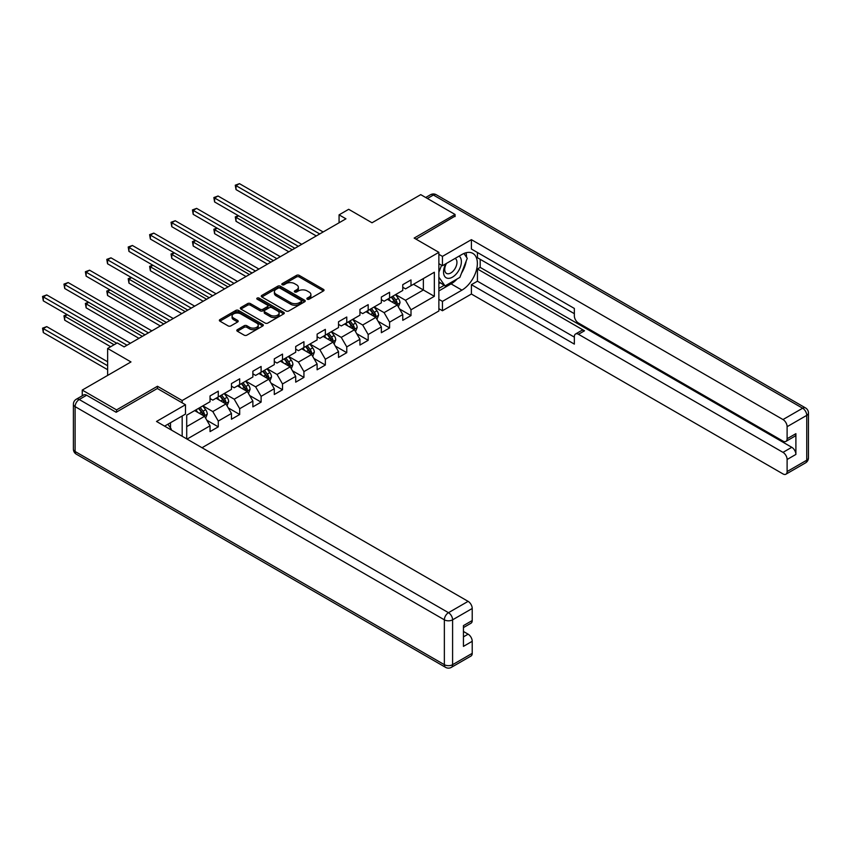 <?xml version="1.0" encoding="UTF-8"?>
<svg xmlns="http://www.w3.org/2000/svg" width="851" height="851" viewBox="0 0 851 851"><rect width="100%" height="100%" fill="white"/><g stroke="black" fill="none" stroke-linecap="round" stroke-linejoin="round"><path stroke-width="1.28" d="M307.264 299.201A1.33 0.766 0 0 0 309.158 299.201L323.465 290.936A1.904 1.096 0 0 0 324.029 290.159A1.904 1.096 0 0 0 323.465 289.383L299.212 275.373A1.904 1.096 0 0 0 296.52 275.373L282.202 283.638A1.33 0.766 0 0 0 281.819 284.191A1.33 0.766 0 0 0 282.202 284.734A1.33 0.766 0 0 0 284.096 284.734L285.947 283.66A6.095 3.521 0 0 1 294.574 283.66L296.584 284.83A6.095 3.521 0 0 1 298.371 287.319A6.095 3.521 0 0 1 296.584 289.808L294.733 290.872A1.33 0.766 0 0 0 294.35 291.425A1.33 0.766 0 0 0 294.733 291.967A1.33 0.766 0 0 0 296.627 291.967L298.478 290.893A6.095 3.521 0 0 1 307.094 290.893L309.115 292.063A6.095 3.521 0 0 1 310.902 294.552A6.095 3.521 0 0 1 309.115 297.042L307.264 298.105A1.33 0.766 0 0 0 306.881 298.658A1.33 0.766 0 0 0 307.264 299.201L307.264 298.105M237.376 329.677A1.904 1.096 0 0 0 236.812 330.454A1.904 1.096 0 0 0 237.376 331.23L244.173 335.156A1.904 1.096 0 0 0 246.875 335.156L262.768 325.976A1.904 1.096 0 0 0 263.331 325.199A1.904 1.096 0 0 0 262.768 324.422L238.514 310.424A1.904 1.096 0 0 0 235.823 310.424L219.92 319.604A1.904 1.096 0 0 0 219.367 320.38A1.904 1.096 0 0 0 219.92 321.157L228.142 325.901A1.904 1.096 0 0 0 230.834 325.901L237.642 321.976A1.904 1.096 0 0 0 238.195 321.199A1.904 1.096 0 0 0 237.642 320.412L233.568 318.061A5.095 2.947 0 0 1 232.078 315.987A5.095 2.947 0 0 1 235.216 313.264A5.095 2.947 0 0 1 240.78 313.902L256.736 323.125A5.095 2.947 0 0 1 258.236 325.199A5.095 2.947 0 0 1 255.087 327.922A5.095 2.947 0 0 1 249.534 327.284L246.875 325.742A1.904 1.096 0 0 0 244.173 325.742L237.376 329.677L237.376 331.23L244.173 327.327L244.173 325.742M455.062 216.601L455.062 214.463L420.745 194.645L372.015 222.781L348.687 209.303L339.07 214.856L345.942 218.813L124.118 346.889L117.247 342.921L107.641 348.474L107.641 375.419M157.467 388.567L157.467 386.269L116.566 409.895L82.249 390.077L130.98 361.941L107.641 348.474M157.467 386.269L182.178 400.534L438.871 252.343L438.871 310.987L202.017 447.732M455.062 214.463L414.16 238.078L438.871 252.343M286.085 310.966A1.904 1.096 0 0 0 288.776 310.966L304.669 301.786A1.904 1.096 0 0 0 305.232 301.009A1.904 1.096 0 0 0 304.669 300.233L280.426 286.223A1.904 1.096 0 0 0 277.724 286.223L261.831 295.403A1.904 1.096 0 0 0 261.268 296.18A1.904 1.096 0 0 0 261.831 296.967L286.085 310.966M257.715 299.488A1.33 0.766 0 0 1 259.066 299.68L259.066 298.095L283.723 312.328A1.904 1.096 0 0 1 284.277 313.104A1.904 1.096 0 0 1 283.723 313.881L267.82 323.061A1.904 1.096 0 0 1 265.129 323.061L240.876 309.062L247.684 305.158L247.684 303.573L240.876 307.509A1.904 1.096 0 0 0 240.322 308.285A1.904 1.096 0 0 0 240.876 309.062L240.876 307.509M247.684 305.158A1.904 1.096 0 0 1 250.375 305.158L250.375 303.573A1.904 1.096 0 0 0 247.684 303.573M250.375 303.573L260.215 309.253A1.904 1.096 0 0 0 262.906 309.253L267.416 306.647A1.904 1.096 0 0 0 267.98 305.871A1.904 1.096 0 0 0 267.416 305.094L257.183 299.18A1.33 0.766 0 0 1 256.789 298.637A1.33 0.766 0 0 1 257.608 297.924A1.33 0.766 0 0 1 259.066 298.095M82.249 395.789L82.249 390.077M116.566 409.895L116.566 412.033M182.178 436.276L182.178 415.99M182.178 402.831L182.178 400.534M206.814 420.234L218.281 426.851L218.281 421.064L231.461 413.458L231.461 419.245L239.695 414.49L239.695 408.703L252.875 401.098L252.875 406.874L261.108 402.119L261.108 396.343L274.288 388.726L274.288 394.513L282.521 389.758L282.521 383.971L295.701 376.365L295.701 382.152L303.935 377.397L303.935 371.61L317.115 364.005L317.115 369.791L325.348 365.036L325.348 359.25L338.528 351.644L338.528 357.431L346.761 352.676L346.761 346.889L359.941 339.283L359.941 345.059L368.175 340.304L368.175 334.528L381.354 326.912L381.354 332.698L389.588 327.943L389.588 322.157L402.768 314.551L402.768 320.338L411.001 315.583L411.001 309.796L434.34 296.329L434.34 272.235L423.362 278.575L423.362 289.989L434.34 296.329M218.281 426.851L210.048 431.606L210.048 425.819L187.05 439.095M186.709 438.893L186.709 415.203L210.048 401.725L210.048 395.938L218.281 391.183L218.281 396.97L231.461 389.364L231.461 383.578L239.695 378.823L239.695 384.609L252.875 377.004L252.875 371.217L261.108 366.462L261.108 372.249L274.288 364.643L274.288 358.856L282.521 354.101L282.521 359.888L295.701 352.271L295.701 346.485L303.935 341.73L303.935 347.516L317.115 339.911L317.115 334.124L325.348 329.369L325.348 335.156L338.528 327.55L338.528 321.763L346.761 317.008L346.761 322.795L359.941 315.189L359.941 309.402L368.175 304.647L368.175 310.434L381.354 302.818L381.354 297.042L389.588 292.287L389.588 298.063L402.768 290.457L402.768 284.67L411.001 279.915L411.001 285.702L434.34 272.235M216.08 398.236L225.962 403.948L212.793 411.554L202.91 405.853M210.048 398.555L212.793 400.14L218.281 396.97M212.793 411.554L218.281 421.064M225.962 403.948L231.461 413.458M237.493 385.875L247.375 391.588L234.206 399.193L224.324 393.481M231.461 386.194L234.206 387.779L239.695 384.609M234.206 399.193L239.695 408.703M247.375 391.588L252.875 401.098M258.906 373.515L268.799 379.216L255.619 386.833L245.737 381.12M252.875 373.834L255.619 375.419L261.108 372.249M255.619 386.833L261.108 396.343M268.799 379.216L274.288 388.726M280.319 361.154L290.212 366.855L277.032 374.461L267.15 368.76M274.288 361.473L277.032 363.058L282.521 359.888M277.032 374.461L282.521 383.971M290.212 366.855L295.701 376.365M301.733 348.793L311.626 354.495L298.446 362.1L288.563 356.399M295.701 349.101L298.446 350.686L303.935 347.516M298.446 362.1L303.935 371.61M311.626 354.495L317.115 364.005M323.157 336.422L333.039 342.134L319.859 349.74L309.977 344.038M317.115 336.741L319.859 338.326L325.348 335.156M319.859 349.74L325.348 359.25M333.039 342.134L338.528 351.644M344.57 324.061L354.452 329.762L341.272 337.379L331.39 331.667M338.528 324.38L341.272 325.965L346.761 322.795M341.272 337.379L346.761 346.889M354.452 329.762L359.941 339.283M365.983 311.7L375.865 317.402L362.686 325.008L352.803 319.306M359.941 312.019L362.686 313.604L368.175 310.434M362.686 325.008L368.175 334.528M375.865 317.402L381.354 326.912M387.396 299.339L397.279 305.041L384.099 312.647L374.217 306.945M381.354 299.648L384.099 301.233L389.588 298.063M384.099 312.647L389.588 322.157M397.279 305.041L402.768 314.551M413.469 284.277L423.362 289.989L405.512 300.286L395.63 294.584M402.768 287.287L405.512 288.872L411.001 285.702M405.512 300.286L411.001 309.796M339.07 214.856L339.07 222.781M186.709 426.617L204.548 416.309L194.666 410.608M204.548 416.309L210.048 425.819M399.545 308.966L411.001 315.583M378.131 321.327L389.588 327.943M356.718 333.688L368.175 340.304M335.305 346.059L346.761 352.676M313.891 358.42L325.348 365.036M292.467 370.781L303.935 377.397M271.054 383.141L282.521 389.758M249.641 395.502L261.108 402.119M228.228 407.874L239.695 414.49M307.796 299.392L309.115 298.627A6.095 3.521 0 0 0 310.902 296.137L310.902 294.552M298.371 287.319L298.371 288.904A6.095 3.521 0 0 1 296.584 291.393L295.265 292.148M323.444 290.946L299.212 276.958A1.904 1.096 0 0 0 296.52 276.958L282.734 284.915M304.669 300.233L304.669 301.786L280.426 287.808A1.904 1.096 0 0 0 277.724 287.808L261.853 296.978M301.307 301.552A1.33 0.766 0 0 0 301.701 301.009A1.33 0.766 0 0 0 301.307 300.467L280.022 288.17A1.33 0.766 0 0 0 278.128 288.17L276.181 289.297A6.095 3.521 0 0 0 274.394 291.787A6.095 3.521 0 0 0 276.181 294.276L290.734 302.679A6.095 3.521 0 0 0 299.35 302.679L301.307 301.552L301.307 303.137A1.33 0.766 0 0 0 301.701 302.594L301.701 301.009M274.394 291.787L274.394 293.372A6.095 3.521 0 0 0 276.181 295.861L276.181 294.276M301.307 303.137L299.35 304.264A6.095 3.521 0 0 1 290.734 304.264L276.181 295.861M250.375 305.158L260.215 310.838A1.904 1.096 0 0 0 262.906 310.838L267.416 308.232A1.904 1.096 0 0 0 267.98 307.456L267.98 305.871M259.066 299.68L283.691 313.902M270.416 315.147A5.095 2.947 0 0 0 275.969 315.785A5.095 2.947 0 0 0 279.117 313.062A5.095 2.947 0 0 0 277.628 310.987L272.001 307.732A1.904 1.096 0 0 0 269.31 307.732L264.789 310.338A1.904 1.096 0 0 0 264.236 311.126A1.904 1.096 0 0 0 264.789 311.902L270.416 315.147L270.416 316.732A5.095 2.947 0 0 0 275.969 317.37A5.095 2.947 0 0 0 279.117 314.647L279.117 313.062M264.236 311.126L264.236 312.711A1.904 1.096 0 0 0 264.789 313.487L264.789 311.902M270.416 316.732L264.789 313.487M258.236 325.199L258.236 326.784A5.095 2.947 0 0 1 255.087 329.507A5.095 2.947 0 0 1 249.534 328.869L246.875 327.327A1.904 1.096 0 0 0 244.173 327.327M232.078 315.987L232.078 317.572A5.095 2.947 0 0 0 233.568 319.646L233.568 318.061M237.642 320.412L237.642 321.976L233.568 319.646M262.768 324.422L262.768 325.976L238.514 312.009A1.904 1.096 0 0 0 235.823 312.009L219.952 321.167L219.92 319.604M398.364 306.924L399.991 302.807A5.149 2.968 -120 0 0 398.353 298.424L395.524 294.648M390.577 301.18L388.652 298.605M238.642 215.824L236.025 217.335L236.025 221.303L288.829 251.79M396.481 304.584L397.215 303.03A5.149 2.968 -120 0 0 395.747 299.935L392.907 296.148M391.62 296.893L394.768 301.094A2.617 1.511 60 0 1 395.236 301.882L397.215 303.03M391.269 297.105L394.098 300.882A5.149 2.968 60 0 1 395.566 303.977M236.025 221.303L235.27 216.899L292.265 249.8M235.27 216.899L238.333 215.654M319.721 233.951L236.025 185.635L239.461 183.656L323.157 231.972M316.285 235.94L236.025 189.592L236.025 185.635L235.27 185.199L239.461 183.656M236.025 189.592L235.27 185.199M445.828 263.778A12.616 7.287 120 0 0 447.998 278.341A12.616 7.287 120 0 0 459.391 269.32A12.616 7.287 120 0 0 459.083 256.119M446.541 263.363A8.638 4.989 120 0 0 446.509 273.384A8.638 4.989 120 0 0 447.775 273.777A8.638 4.989 120 0 0 455.679 267.405A8.638 4.989 120 0 0 455.157 258.427A8.638 4.989 120 0 0 455.125 258.406M463.901 253.481L467.273 258.289L459.87 277.383L445.052 285.936L438.871 281.787M445.052 285.936L438.871 277.149M438.871 272.224L441.584 265.235M167.881 424.245L171.328 429.149L171.051 429.861M438.871 263.672L442.435 265.735L442.435 256.385L471.401 239.663L782.994 419.554L802.631 408.225L433.382 195.039L427.404 198.485M442.435 265.735L461.933 254.481A21.839 12.605 120 0 1 472.848 253.396A21.839 12.605 120 0 1 476.198 270.895A21.839 12.605 120 0 1 461.933 290.138L442.435 301.392L442.435 310.743L471.401 294.031L471.401 284.67L574.351 344.112L574.351 336.666A5.819 3.361 -120 0 1 575.553 333.996A5.819 3.361 -120 0 1 578.467 334.283L782.994 452.37L791.781 447.296A5.819 3.361 60 0 1 795.898 454.434L795.898 433.67A5.819 3.361 60 0 1 794.696 436.329L785.909 441.403A5.819 3.361 -120 0 0 787.111 438.733L787.111 426.691A5.819 3.361 -120 0 0 782.994 419.554M480.187 259.31L480.187 267.395L477.443 268.98L477.443 281.192L471.401 284.67M477.443 252.502L477.443 257.725L574.351 313.679M785.909 441.403A5.819 3.361 -120 0 1 782.994 441.116L578.467 323.029A5.819 3.361 -120 0 1 574.351 315.902L574.351 308.445L471.401 249.013L471.401 239.663M438.871 254.321L442.435 256.385M438.871 308.69L442.435 310.743M438.871 299.339L442.435 301.392M471.401 294.031L782.994 473.922A5.819 3.361 -120 0 0 785.909 474.209A5.819 3.361 -120 0 0 787.111 471.55L787.111 459.497A5.819 3.361 -120 0 0 782.994 452.37M455.062 216.122L416.011 239.142M477.443 268.98L584.509 330.794L578.467 334.283M480.187 267.395L791.781 447.296M477.443 281.192L574.351 337.134M575.553 333.996L581.595 330.507A5.819 3.361 60 0 1 584.509 330.794M438.871 290.936L451.083 283.883A21.839 12.605 120 0 0 457.136 278.958M461.476 273.245A21.839 12.605 120 0 0 466.178 261.129M466.529 257.215A21.839 12.605 120 0 0 465.986 252.768M438.871 288.404L444.084 285.383M438.871 283.649L439.967 283.011M86.642 395.226L79.228 399.513A5.819 3.361 -120 0 0 76.313 399.215L83.728 394.938A5.819 3.361 60 0 1 86.642 395.226L116.151 412.267L157.329 388.492L185.475 404.736L185.475 414.086L165.977 425.34A21.839 12.605 120 0 0 164.668 426.17M185.475 404.736L156.51 421.458L468.103 601.359A5.819 3.361 60 0 1 472.22 608.486L472.22 620.539A5.819 3.361 60 0 1 471.018 623.209L463.444 627.581M170.508 427.989L170.508 422.724M463.444 636.867L468.103 634.165A5.819 3.361 60 0 1 472.22 641.303L472.22 653.345A5.819 3.361 60 0 1 471.018 656.015L451.392 667.344A5.819 3.361 -120 0 0 452.594 664.684L472.22 653.345M472.22 620.539L463.444 625.613L463.444 646.377L472.22 641.303M468.103 634.165L463.444 631.474M376.95 319.285L378.578 315.168A5.149 2.968 -120 0 0 376.94 310.785L374.1 307.009M369.164 313.54L367.238 310.966M217.218 228.196L214.612 229.696L214.612 233.663L267.416 264.15M375.068 316.944L375.802 315.391A5.149 2.968 -120 0 0 374.334 312.296L371.493 308.509M370.206 309.253L373.355 313.455A2.617 1.511 60 0 1 373.823 314.253L375.802 315.391M369.845 309.466L372.685 313.242A5.149 2.968 60 0 1 374.153 316.338M214.612 233.663L213.856 229.259L270.852 262.172M213.856 229.259L216.92 228.015M355.537 331.645L357.165 327.529A5.149 2.968 -120 0 0 355.527 323.157L352.686 319.37M347.751 325.901L345.825 323.337M195.804 240.556L193.198 242.056L193.198 246.024L246.003 276.511M353.654 329.305L354.388 327.752A5.149 2.968 -120 0 0 352.92 324.656L350.08 320.88M348.793 321.625L351.942 325.816A2.617 1.511 60 0 1 352.41 326.614L354.388 327.752M348.431 321.827L351.272 325.614A5.149 2.968 60 0 1 352.74 328.699M193.198 246.024L192.443 241.62L249.439 274.533M192.443 241.62L195.507 240.386M298.307 246.311L214.612 197.996L218.047 196.017L301.733 244.333M294.871 248.301L214.612 201.964L214.612 197.996L213.856 197.56L218.047 196.017M214.612 201.964L213.856 197.56M276.894 258.683L193.198 210.357L196.634 208.378L280.319 256.694M273.458 260.661L193.198 214.324L193.198 210.357L192.443 209.92L196.634 208.378M193.198 214.324L192.443 209.92M334.124 344.006L335.751 339.9A5.149 2.968 -120 0 0 334.113 335.517L331.273 331.73M326.337 338.262L324.412 335.698M174.391 252.917L171.785 254.428L171.785 258.385L224.59 288.872M332.241 341.676L332.975 340.113A5.149 2.968 -120 0 0 331.507 337.017L328.667 333.241M327.38 333.986L330.528 338.177A2.617 1.511 60 0 1 330.996 338.975L332.975 340.113M327.018 334.188L329.858 337.975A5.149 2.968 60 0 1 331.326 341.07M171.785 258.385L171.03 253.992L228.025 286.893M171.03 253.992L174.093 252.747M312.711 356.378L314.338 352.261A5.149 2.968 -120 0 0 312.7 347.878L309.86 344.091M304.924 350.623L302.999 348.059M152.978 265.278L150.372 266.788L150.372 270.746L203.176 301.233M310.828 354.037L311.562 352.474A5.149 2.968 -120 0 0 310.094 349.389L307.254 345.602M305.966 346.346L309.115 350.538A2.617 1.511 60 0 1 309.583 351.335L311.562 352.474M305.605 346.548L308.445 350.335A5.149 2.968 60 0 1 309.913 353.431M150.372 270.746L149.616 266.352L206.612 299.254M149.616 266.352L152.68 265.108M291.297 368.738L292.925 364.622A5.149 2.968 -120 0 0 291.287 360.239L288.446 356.463M283.511 362.994L281.585 360.42M131.565 277.649L128.958 279.149L128.958 283.117L181.763 313.604M289.414 366.398L290.148 364.845A5.149 2.968 -120 0 0 288.68 361.749L285.84 357.963M284.553 358.707L287.691 362.909A2.617 1.511 60 0 1 288.17 363.696L290.148 364.845M284.191 358.92L287.032 362.696A5.149 2.968 60 0 1 288.5 365.792M128.958 283.117L128.203 278.713L185.199 311.615M128.203 278.713L131.267 277.469M255.481 271.043L171.785 222.728L175.221 220.739L258.906 269.065M252.045 273.022L171.785 226.685L171.785 222.728L171.03 222.292L175.221 220.739M171.785 226.685L171.03 222.292M234.068 283.404L150.372 235.089L153.808 233.11L237.493 281.426M230.632 285.383L150.372 239.046L150.372 235.089L149.616 234.653L153.808 233.11M150.372 239.046L149.616 234.653M212.654 295.765L128.958 247.45L132.394 245.471L216.08 293.786M209.218 297.754L128.958 251.417L128.958 247.45L128.203 247.013L132.394 245.471M128.958 251.417L128.203 247.013M269.873 381.099L271.512 376.982A5.149 2.968 -120 0 0 269.873 372.6L267.033 368.823M262.097 375.355L260.172 372.781M110.151 290.01L107.545 291.51L107.545 295.478L160.35 325.965M268.001 378.759L268.735 377.206A5.149 2.968 -120 0 0 267.257 374.11L264.427 370.323M263.14 371.068L266.278 375.27A2.617 1.511 60 0 1 266.757 376.068L268.735 377.206M262.778 371.281L265.618 375.057A5.149 2.968 60 0 1 267.086 378.152M107.545 295.478L106.79 291.074L163.786 323.986M106.79 291.074L109.853 289.829M191.241 308.136L107.545 259.81L110.981 257.832L194.666 306.147M187.805 310.115L107.545 263.778L107.545 259.81L106.79 259.374L110.981 257.832M107.545 263.778L106.79 259.374M248.46 393.46L250.098 389.343A5.149 2.968 -120 0 0 248.46 384.971L245.62 381.184M240.684 387.716L238.759 385.152M88.738 302.371L86.132 303.881L86.132 307.839L138.936 338.326M246.588 391.12L247.322 389.567A5.149 2.968 -120 0 0 245.843 386.471L243.014 382.695M241.727 383.439L244.865 387.63A2.617 1.511 60 0 1 245.343 388.428L247.322 389.567M241.365 383.641L244.205 387.428A5.149 2.968 60 0 1 245.673 390.513M86.132 307.839L85.377 303.445L142.372 336.347M85.377 303.445L88.44 302.201M169.828 320.497L86.132 272.171L89.568 270.192L173.253 318.519M166.392 322.476L86.132 276.139L86.132 272.171L85.377 271.735L89.568 270.192M86.132 276.139L85.377 271.735M227.047 405.821L228.685 401.715A5.149 2.968 -120 0 0 227.047 397.332L224.207 393.545M219.271 400.076L217.345 397.513M67.325 314.732L64.719 316.242L64.719 320.199L110.662 346.729M225.175 403.491L225.909 401.927A5.149 2.968 -120 0 0 224.43 398.832L221.6 395.055M220.313 395.8L223.451 399.991A2.617 1.511 60 0 1 223.93 400.789L225.909 401.927M219.952 396.002L222.792 399.789A5.149 2.968 60 0 1 224.26 402.885M64.719 320.199L63.963 315.806L114.098 344.751M63.963 315.806L67.027 314.562M148.414 332.858L64.719 284.542L68.154 282.553L151.84 330.879M144.978 334.837L64.719 288.5L64.719 284.542L63.963 284.106L68.154 282.553M64.719 288.5L63.963 284.106M205.634 418.192L207.272 414.075A5.149 2.968 -120 0 0 205.634 409.693L202.793 405.916M197.857 412.448L195.932 409.874M107.641 361.781L46.741 326.624L43.305 328.603L43.305 332.571L107.641 369.706M203.761 415.852L204.495 414.299A5.149 2.968 -120 0 0 203.017 411.203L200.187 407.416M198.9 408.161L202.038 412.352A2.617 1.511 60 0 1 202.517 413.15L204.495 414.299M198.538 408.374L201.379 412.15A5.149 2.968 60 0 1 202.846 415.245M43.305 332.571L42.55 328.167L107.641 365.749M42.55 328.167L46.741 326.624M127.001 345.219L43.305 296.903L46.741 294.925L130.426 343.24M116.704 343.24L43.305 300.86L43.305 296.903L42.55 296.467L46.741 294.925M43.305 300.86L42.55 296.467M309.115 298.627L309.115 297.042M294.733 291.967L294.733 290.872M296.584 291.393L296.584 289.808M282.202 284.734L282.202 283.638M296.52 276.958L296.52 275.373M299.212 276.958L299.212 275.373M323.465 290.936L323.465 289.383M261.831 296.967L261.831 295.403M277.724 287.808L277.724 286.223M280.426 287.808L280.426 286.223M290.734 304.264L290.734 302.679M299.35 304.264L299.35 302.679M260.215 310.838L260.215 309.253M262.906 310.838L262.906 309.253M267.416 308.232L267.416 306.647M283.723 313.881L283.723 312.328M246.875 327.327L246.875 325.742M249.534 328.869L249.534 327.284M235.823 312.009L235.823 310.424M238.514 312.009L238.514 310.424M396.768 304.754L399.959 302.903M395.747 299.935L398.353 298.424M392.088 302.041L394.098 300.882M787.111 438.733L795.898 433.67M795.898 454.434L787.111 459.497M787.111 471.55L806.748 460.21L806.748 415.362L787.111 426.691M451.083 283.883L461.933 290.138M806.748 460.21A5.819 3.361 60 0 1 805.535 462.88A5.819 5.819 0 0 0 808.45 457.838A5.819 3.361 180 0 1 806.748 460.21M806.748 415.362A5.819 3.361 0 0 0 808.45 412.98A5.819 5.819 0 0 0 805.535 407.937A5.819 3.361 -60 0 0 802.631 408.225A5.819 3.361 60 0 1 806.748 415.362M425.702 197.506L430.468 194.751A5.819 3.361 60 0 1 433.382 195.039A5.819 3.361 -60 0 1 436.286 194.751L805.535 407.937M76.313 399.215A5.819 5.819 0 0 0 73.399 404.268A5.819 3.361 180 0 0 75.111 406.64A5.819 3.361 -60 0 1 79.228 399.513L448.477 612.688A5.819 3.361 -60 0 0 444.36 619.826L75.111 406.64L75.111 451.498L444.36 664.684L444.36 619.826A5.819 3.361 -0 0 0 452.594 619.826L452.594 664.684A5.819 3.361 180 0 1 444.36 664.684A5.819 3.361 -60 0 0 445.562 667.344A5.819 5.819 0 0 0 451.392 667.344M472.22 608.486L452.594 619.826A5.819 3.361 -120 0 0 448.477 612.688L468.103 601.359M76.313 454.168A5.819 3.361 -60 0 1 75.111 451.498A5.819 3.361 -0 0 1 73.399 449.115A5.819 5.819 0 0 0 76.313 454.168L445.562 667.344M375.355 317.115L378.546 315.274M374.334 312.296L376.94 310.785M370.674 314.413L372.685 313.242M353.942 329.475L357.133 327.635M352.92 324.656L355.527 323.157M349.261 326.773L351.272 325.614M332.528 341.836L335.72 339.996M331.507 337.017L334.113 335.517M327.848 339.134L329.858 337.975M311.115 354.197L314.306 352.357M310.094 349.389L312.7 347.878M306.434 351.495L308.445 350.335M289.702 366.568L292.893 364.717M288.68 361.749L291.287 360.239M285.021 363.856L287.032 362.696M268.288 378.929L271.48 377.089M267.257 374.11L269.873 372.6M263.597 376.227L265.618 375.057M246.875 391.29L250.066 389.45M245.843 386.471L248.46 384.971M242.184 388.588L244.205 387.428M225.462 403.651L228.653 401.81M224.43 398.832L227.047 397.332M220.771 400.949L222.792 399.789M204.049 416.011L207.24 414.171M203.017 411.203L205.634 409.693M199.357 413.309L201.379 412.15M785.909 474.209L805.535 462.88M808.45 457.838L808.45 412.98M436.286 194.751A5.819 5.819 0 0 0 430.468 194.751M73.399 404.268L73.399 449.115"/></g></svg>
